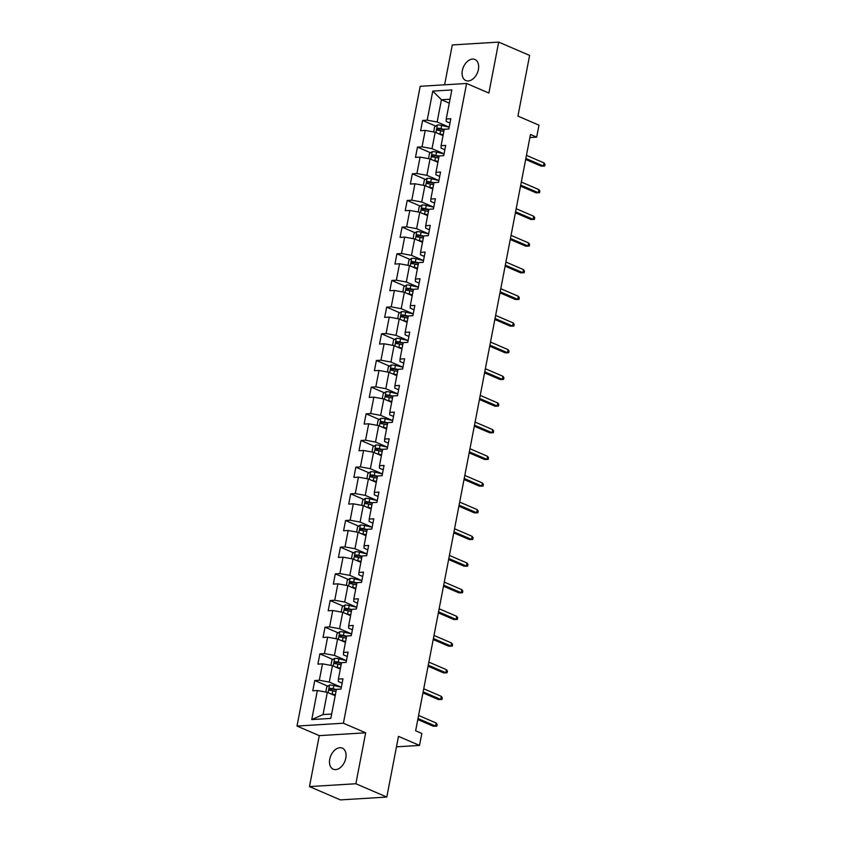 <?xml version="1.0" encoding="UTF-8"?>
<svg xmlns="http://www.w3.org/2000/svg" width="842" height="842" viewBox="0 0 842 842"><rect width="100%" height="100%" fill="white"/><g stroke="black" fill="none" stroke-linecap="round" stroke-linejoin="round"><path stroke-width="1.26" d="M345.799 758.179A11.472 7.567 -66.7 0 0 342.305 748.128A11.472 7.567 -66.7 0 0 329.748 759.158A11.472 7.567 -66.7 0 0 333.232 769.209A11.472 7.567 -66.7 0 0 345.799 758.179M478.403 69.528A11.472 7.567 -66.7 0 0 474.92 59.487A11.472 7.567 -66.7 0 0 462.353 70.507A11.472 7.567 -66.7 0 0 465.847 80.558A11.472 7.567 -66.7 0 0 478.403 69.528M309.467 786.586L340.41 799.9L386.804 797.058L355.861 783.744L365.67 732.803L343.399 723.215L297.005 726.057L319.276 735.634L309.467 786.586L355.861 783.744M343.399 723.215L466.594 83.463L420.2 86.305L297.005 726.057M466.594 83.463L488.876 93.052L498.685 42.1L452.291 44.942L444.608 84.81M498.685 42.1L529.618 55.414L517.935 116.101L538.975 125.163L536.67 137.13L530.481 134.467L415.643 730.793L421.831 733.456L419.526 745.423L398.487 736.371L386.804 797.058M432.777 91.104L427.189 120.174L422.61 120.448L420.632 130.71L425.21 130.426L422.053 146.845L417.474 147.118L415.495 157.38L420.074 157.096L416.916 173.515L412.338 173.789L410.359 184.051L414.938 183.766L411.78 200.185L407.202 200.459L405.223 210.721L409.801 210.437L406.644 226.856L402.066 227.13L400.087 237.391L404.665 237.107L401.508 253.526L396.929 253.8L394.951 264.062L399.529 263.778L396.372 280.197L391.793 280.47L389.814 290.732L394.393 290.448L391.235 306.867L386.657 307.141L384.678 317.402L389.257 317.118L386.099 333.537L381.521 333.811L379.542 344.073L384.12 343.789L380.963 360.208L376.385 360.481L374.406 370.743L378.984 370.459L375.827 386.878L371.248 387.152L369.27 397.413L373.848 397.14L370.69 413.548L366.112 413.832L364.133 424.084L368.712 423.81L365.554 440.219L360.976 440.503L358.997 450.754L363.576 450.481L360.418 466.889L355.84 467.173L353.861 477.425L358.439 477.151L355.282 493.559L350.704 493.844L348.725 504.095L353.303 503.821L350.146 520.23L345.567 520.514L343.589 530.765L348.167 530.492L345.01 546.9L340.431 547.184L338.452 557.436L343.031 557.162L339.873 573.57L335.295 573.855L333.316 584.106L337.895 583.832L334.737 600.241L330.159 600.525L328.18 610.776L332.758 610.503L329.601 626.911L325.023 627.195L323.044 637.447L327.622 637.173L324.465 653.581L319.886 653.866L317.908 664.117L322.486 663.843L319.328 680.252L314.75 680.536L312.782 690.787L317.35 690.514L311.761 719.573L330.811 718.405L336.411 689.345L340.989 689.061L342.968 678.81L338.389 679.084L341.547 662.675L346.125 662.391L348.104 652.14L343.525 652.413L346.683 636.005L351.261 635.721L353.24 625.469L348.662 625.743L351.819 609.334L356.398 609.05L358.376 598.799L353.798 599.072L356.955 582.664L361.534 582.38L363.512 572.128L358.934 572.402L362.092 555.994L366.67 555.709L368.649 545.458L364.07 545.732L367.228 529.323L371.806 529.039L373.785 518.788L369.206 519.061L372.364 502.653L376.942 502.369L378.921 492.117L374.343 492.391L377.5 475.983L382.079 475.698L384.057 465.447L379.479 465.721L382.636 449.312L387.215 449.028L389.193 438.777L384.615 439.05L387.773 422.642L392.351 422.358L394.33 412.096L389.751 412.38L392.909 395.972L397.487 395.687L399.455 385.425L394.887 385.71L398.045 369.301L402.623 369.017L404.592 358.755L400.024 359.039L403.181 342.631L407.76 342.347L409.728 332.085L405.16 332.369L408.317 315.96L412.896 315.676L414.864 305.414L410.296 305.699L413.454 289.29L418.032 289.006L420 278.744L415.432 279.028L418.59 262.62L423.168 262.336L425.136 252.074L420.568 252.358L423.726 235.949L428.304 235.665L430.273 225.403L425.694 225.688L428.862 209.279L433.441 208.995L435.409 198.733L430.83 199.017L433.998 182.609L438.577 182.325L440.545 172.063L435.967 172.347L439.135 155.928L443.713 155.654L445.681 145.392L441.103 145.677L444.271 129.258L448.849 128.984L450.817 118.722L446.239 119.006L451.838 89.936L432.777 91.104L441.429 99.766L437.145 121.995L449.196 127.174L441.65 125.437L441.029 128.679A4.747 1.126 -169.1 0 0 437.924 128.216L437.524 130.268A4.747 1.126 10.9 0 1 440.629 130.731L443.839 131.478M338.389 679.084L338.326 681.525L342.126 683.157M325.801 692.061L326.759 686.904L329.601 685.041A4.747 1.126 10.9 0 1 333.8 685.514L341.336 687.283L329.296 682.073L332.453 665.664L340.326 669.053M319.328 680.252L329.296 682.073M322.486 663.843L332.453 665.664M343.525 652.413L343.462 654.855L347.262 656.486M330.938 665.391L331.895 660.233L334.737 658.37A4.747 1.126 10.9 0 1 338.937 658.844L346.472 660.612L334.432 655.402L337.589 638.994L345.462 642.383M324.465 653.581L334.432 655.402M327.622 637.173L337.589 638.994M348.662 625.743L348.599 628.185L352.398 629.816M336.042 638.699L337.032 633.563L339.873 631.7A4.747 1.126 10.9 0 1 344.073 632.174L351.609 633.942L339.568 628.732L342.726 612.323L350.598 615.702M329.601 626.911L339.568 628.732M332.758 610.503L342.726 612.323M353.798 599.072L353.735 601.514L357.534 603.146M356.745 607.25L344.704 602.062L347.862 585.653L355.734 589.032M334.737 600.241L344.704 602.062M337.895 583.832L347.862 585.653M358.934 572.402L358.871 574.844L362.67 576.475M361.881 580.58L349.84 575.391L352.998 558.983L360.86 562.361M339.873 573.57L349.84 575.391M343.031 557.162L352.998 558.983M364.07 545.732L364.007 548.174L367.807 549.805M351.482 558.709L352.44 553.552L355.282 551.689A4.747 1.126 10.9 0 1 359.471 552.163L367.017 553.931L354.977 548.721L358.134 532.312L365.996 535.691M345.01 546.9L354.977 548.721M348.167 530.492L358.134 532.312M369.206 519.061L369.143 521.503L372.943 523.135M356.619 532.039L357.576 526.882L360.418 525.019A4.747 1.126 10.9 0 1 364.607 525.492L372.153 527.26L360.113 522.051L363.27 505.642L371.133 509.021M350.146 520.23L360.113 522.051M353.303 503.821L363.27 505.642M374.343 492.391L374.28 494.833L378.079 496.464M361.723 505.337L362.713 500.211L365.554 498.348A4.747 1.126 10.9 0 1 369.743 498.822L377.29 500.58L365.249 495.38L368.407 478.972L376.269 482.35M355.282 493.559L365.249 495.38M358.439 477.151L368.407 478.972M379.479 465.721L379.416 468.163L383.215 469.794M366.891 478.688L367.849 473.541L370.69 471.678A4.747 1.126 10.9 0 1 374.879 472.151L382.426 473.909L370.385 468.71L373.543 452.301L381.405 455.68M360.418 466.889L370.385 468.71M363.576 450.481L373.543 452.301M384.615 439.05L384.552 441.492L388.351 443.124M387.562 447.218L375.521 442.039L378.679 425.631L386.541 429.01M365.554 440.219L375.521 442.039M368.712 423.81L378.679 425.631M389.751 412.38L389.678 414.822L393.488 416.453M392.698 420.547L380.658 415.369L383.815 398.961L391.677 402.339M370.69 413.548L380.658 415.369M373.848 397.14L383.815 398.961M394.887 385.71L394.814 388.151L398.624 389.783M382.3 398.676L383.257 393.53L386.099 391.667A4.747 1.126 10.9 0 1 390.288 392.14L397.824 393.898L385.794 388.699L388.951 372.29L396.814 375.669M375.827 386.878L385.794 388.699M378.984 370.459L388.951 372.29M400.024 359.039L399.95 361.481L403.76 363.113M387.404 371.985L388.394 366.859L391.235 364.996A4.747 1.126 10.9 0 1 395.424 365.47L402.96 367.228L390.93 362.028L394.088 345.62L401.95 348.998M380.963 360.208L390.93 362.028M384.12 343.789L394.088 345.62M405.16 332.369L405.086 334.811L408.896 336.442M392.572 345.336L393.53 340.189L396.372 338.326A4.747 1.126 10.9 0 1 400.56 338.8L408.096 340.557L396.066 335.358L399.224 318.95L407.086 322.328M386.099 333.537L396.066 335.358M389.257 317.118L399.224 318.95M410.296 305.699L410.222 308.14L414.032 309.772M413.243 313.866L401.202 308.688L404.36 292.279L412.222 295.658M391.235 306.867L401.202 308.688M394.393 290.448L404.36 292.279M415.432 279.028L415.359 281.47L419.169 283.101M418.379 287.196L406.339 282.017L409.496 265.609L417.358 268.987M396.372 280.197L406.339 282.017M399.529 263.778L409.496 265.609M420.568 252.358L420.495 254.8L424.305 256.431M407.981 265.325L408.938 260.178L411.78 258.315A4.747 1.126 10.9 0 1 415.969 258.789L423.505 260.546L411.475 255.347L414.632 238.939L422.495 242.317M401.508 253.526L411.475 255.347M404.665 237.107L414.632 238.939M425.694 225.688L425.631 228.119L429.441 229.761M413.085 238.633L414.075 233.508L416.916 231.645A4.747 1.126 10.9 0 1 421.105 232.118L428.641 233.876L416.611 228.677L419.769 212.268L427.631 215.647M406.644 226.856L416.611 228.677M409.801 210.437L419.769 212.268M430.83 199.017L430.767 201.448L434.577 203.09M418.253 211.984L419.211 206.837L422.053 204.974A4.747 1.126 10.9 0 1 426.241 205.448L433.777 207.206L421.747 202.006L424.905 185.598L432.767 188.976M411.78 200.185L421.747 202.006M414.938 183.766L424.905 185.598M435.967 172.347L435.903 174.778L439.713 176.42M438.924 180.514L426.873 175.336L430.041 158.928L437.903 162.306M416.916 173.515L426.873 175.336M420.074 157.096L430.041 158.928M441.103 145.677L441.04 148.108L444.85 149.75M444.06 153.844L432.009 148.666L435.177 132.247L443.039 135.636M422.053 146.845L432.009 148.666M425.21 130.426L435.177 132.247M446.239 119.006L446.176 121.437L449.986 123.079M449.291 103.156L441.429 99.766L450.049 99.24M427.189 120.174L437.145 121.995M396.477 746.833L419.526 745.423M529.892 137.541L536.67 137.13M335.19 695.724L327.317 692.334L323.044 714.563L331.664 714.037M311.761 719.573L323.044 714.563M317.35 690.514L327.317 692.334M422.61 120.448L435.724 126.1M417.474 147.118L430.588 152.77M412.338 173.789L425.452 179.441M407.202 200.459L420.316 206.111M402.066 227.13L415.18 232.781M396.929 253.8L410.043 259.452M391.793 280.47L404.907 286.122M386.657 307.141L399.771 312.792M381.521 333.811L394.635 339.463M376.385 360.481L389.499 366.133M371.248 387.152L384.362 392.804M366.112 413.832L379.226 419.474M360.976 440.503L374.09 446.144M355.84 467.173L368.964 472.815M350.704 493.844L363.828 499.485M345.567 520.514L358.692 526.155M340.431 547.184L353.556 552.826M335.295 573.855L348.42 579.496M330.159 600.525L343.283 606.166M325.023 627.195L338.147 632.837M319.886 653.866L333.011 659.507M314.75 680.536L327.875 686.177M365.67 732.803L319.276 735.634M525.671 159.475L541.174 166.148L543.427 166.011L525.861 158.454M544.027 162.927L544.995 164.337L544.669 166.042L543.427 166.011L544.027 162.927L526.461 155.37M544.669 166.042L541.174 166.148M438.524 133.689A4.747 1.126 10.9 0 1 440.008 133.983L443.218 134.731M441.155 134.825L443.113 135.278M433.662 131.973L434.619 126.826L437.451 124.963A4.747 1.126 10.9 0 1 441.65 125.437M444.239 129.436L441.029 128.679M438.44 130.352L439.703 128.984A2.421 0.579 10.9 0 1 440.545 129.142L444.134 129.984M520.535 186.145L536.038 192.818L538.291 192.681L520.724 185.124M538.891 189.597L539.859 191.008L539.533 192.723L538.291 192.681L538.891 189.597L521.324 182.04M539.533 192.723L536.038 192.818M515.399 212.815L530.902 219.488L533.154 219.352L515.588 211.795M533.754 216.268L534.723 217.678L534.396 219.394L533.154 219.352L533.754 216.268L516.188 208.711M534.396 219.394L530.902 219.488M433.388 160.359A4.747 1.126 10.9 0 1 434.872 160.654L438.082 161.401M436.019 161.496L437.977 161.948M428.525 158.643L429.483 153.497L432.314 151.634A4.747 1.126 10.9 0 1 436.514 152.107L444.05 153.865M439.103 156.107L435.893 155.349A4.747 1.126 -169.1 0 0 432.788 154.886L432.388 156.938A4.747 1.126 10.9 0 1 435.493 157.401L438.703 158.149M433.314 157.022L434.567 155.654A2.421 0.579 10.9 0 1 435.409 155.812L438.998 156.654M428.252 187.029A4.747 1.126 10.9 0 1 429.736 187.324L432.946 188.071M430.883 188.166L432.841 188.619M423.358 185.293L424.347 180.167L427.178 178.304A4.747 1.126 10.9 0 1 431.378 178.778L438.914 180.535M433.967 182.777L430.757 182.019A4.747 1.126 -169.1 0 0 427.652 181.556L427.252 183.609A4.747 1.126 10.9 0 1 430.357 184.072L433.567 184.83M428.178 183.693L429.431 182.325A2.421 0.579 10.9 0 1 430.273 182.482L433.862 183.324M510.263 239.486L525.766 246.159L528.018 246.022L510.452 238.465M528.618 242.938L529.586 244.348L529.26 246.064L528.018 246.022L528.618 242.938L511.052 235.381M529.26 246.064L525.766 246.159M505.126 266.156L520.63 272.829L522.882 272.692L505.316 265.135M523.482 269.608L524.45 271.019L524.124 272.734L522.882 272.692L523.482 269.608L505.916 262.051M524.124 272.734L520.63 272.829M499.99 292.827L515.493 299.499L517.746 299.363L500.18 291.806M518.346 296.279L519.314 297.689L518.988 299.405L517.746 299.363L518.346 296.279L500.779 288.722M518.988 299.405L515.493 299.499M423.116 213.7A4.747 1.126 10.9 0 1 424.6 213.994L427.81 214.742M425.747 214.836L427.704 215.289M428.831 209.447L425.62 208.69A4.747 1.126 -169.1 0 0 422.516 208.227L422.116 210.279A4.747 1.126 10.9 0 1 425.221 210.742L428.431 211.5M423.042 210.363L424.294 208.995A2.421 0.579 10.9 0 1 425.136 209.153L428.725 209.995M417.979 240.38A4.747 1.126 10.9 0 1 419.463 240.665L422.673 241.412M420.611 241.507L422.568 241.97M423.694 236.118L420.484 235.36A4.747 1.126 -169.1 0 0 417.379 234.897L416.979 236.949A4.747 1.126 10.9 0 1 420.084 237.412L423.294 238.17M417.906 237.034L419.158 235.665A2.421 0.579 10.9 0 1 420 235.823L423.589 236.665M412.843 267.051A4.747 1.126 10.9 0 1 414.327 267.335L417.537 268.082M415.474 268.177L417.432 268.64M418.558 262.788L415.348 262.03A4.747 1.126 -169.1 0 0 412.243 261.567L411.843 263.62A4.747 1.126 10.9 0 1 414.948 264.083L418.158 264.841M412.769 263.704L414.022 262.336A2.421 0.579 10.9 0 1 414.864 262.493L418.453 263.335M494.854 319.497L510.357 326.17L512.61 326.033L495.043 318.476M513.21 322.96L514.178 324.359L513.852 326.075L512.61 326.033L513.21 322.96L495.643 315.392M513.852 326.075L510.357 326.17M407.707 293.721A4.747 1.126 10.9 0 1 409.191 294.005L412.401 294.753M410.338 294.847L412.296 295.31M402.844 291.995L403.802 286.848L406.644 284.985A4.747 1.126 10.9 0 1 410.833 285.459L418.369 287.217M413.422 289.459L410.212 288.701A4.747 1.126 -169.1 0 0 407.107 288.238L406.707 290.29A4.747 1.126 10.9 0 1 409.812 290.753L413.022 291.511M407.633 290.374L408.886 289.006A2.421 0.579 10.9 0 1 409.728 289.164L413.317 290.006M489.718 346.167L505.221 352.84L507.473 352.703L489.907 345.146M508.073 349.63L509.042 351.03L508.715 352.745L507.473 352.703L508.073 349.63L490.507 342.062M508.715 352.745L505.221 352.84M402.571 320.392A4.747 1.126 10.9 0 1 404.055 320.676L407.265 321.423M405.202 321.518L407.16 321.981M397.677 318.644L398.666 313.519L401.508 311.656A4.747 1.126 10.9 0 1 405.697 312.129L413.233 313.887M408.286 316.129L405.076 315.371A4.747 1.126 -169.1 0 0 401.971 314.908L401.571 316.96A4.747 1.126 10.9 0 1 404.676 317.423L407.886 318.181M402.497 317.045L403.75 315.676A2.421 0.579 10.9 0 1 404.592 315.834L408.181 316.676M484.582 372.838L500.085 379.51L502.337 379.374L484.771 371.817M502.937 376.3L503.905 377.7L503.579 379.416L502.337 379.374L502.937 376.3L485.371 368.733M503.579 379.416L500.085 379.51M397.435 347.062A4.747 1.126 10.9 0 1 398.919 347.346L402.129 348.093M400.066 348.188L402.023 348.651M403.15 342.799L399.939 342.041A4.747 1.126 -169.1 0 0 396.835 341.578L396.445 343.631A4.747 1.126 10.9 0 1 399.54 344.094L402.75 344.852M397.361 343.715L398.613 342.347A2.421 0.579 10.9 0 1 399.455 342.505L403.044 343.347M479.445 399.508L494.949 406.181L497.201 406.044L479.635 398.487M497.801 402.971L498.769 404.37L498.443 406.086L497.201 406.044L497.801 402.971L480.235 395.403M498.443 406.086L494.949 406.181M392.298 373.732A4.747 1.126 10.9 0 1 393.782 374.016L396.992 374.764M394.93 374.858L396.887 375.322M398.013 369.47L394.803 368.712A4.747 1.126 -169.1 0 0 391.698 368.249L391.309 370.301A4.747 1.126 10.9 0 1 394.403 370.764L397.613 371.522M392.225 370.385L393.477 369.017A2.421 0.579 10.9 0 1 394.319 369.175L397.908 370.017M474.309 426.178L489.812 432.851L492.065 432.714L474.509 425.157M492.665 429.641L493.633 431.041L493.307 432.756L492.065 432.714L492.665 429.641L475.098 422.074M493.307 432.756L489.812 432.851M387.162 400.403A4.747 1.126 10.9 0 1 388.646 400.687L391.856 401.434M389.793 401.529L391.751 401.992M392.877 396.14L389.667 395.382A4.747 1.126 -169.1 0 0 386.562 394.919L386.173 396.971A4.747 1.126 10.9 0 1 389.267 397.435L392.477 398.192M387.088 397.056L388.341 395.687A2.421 0.579 10.9 0 1 389.183 395.845L392.772 396.687M469.173 452.849L484.676 459.522L486.929 459.385L469.373 451.828M487.529 456.311L488.497 457.711L488.171 459.427L486.929 459.385L487.529 456.311L469.962 448.754M488.171 459.427L484.676 459.522M382.026 427.073A4.747 1.126 10.9 0 1 383.51 427.357L386.72 428.104M384.657 428.199L386.615 428.662M377.163 425.347L378.121 420.2L380.963 418.337A4.747 1.126 10.9 0 1 385.152 418.811L392.698 420.568M387.741 422.81L384.531 422.053A4.747 1.126 -169.1 0 0 381.426 421.589L381.037 423.642A4.747 1.126 10.9 0 1 384.131 424.105L387.341 424.863M381.952 423.726L383.205 422.358A2.421 0.579 10.9 0 1 384.047 422.516L387.636 423.358M464.037 479.519L479.54 486.192L481.803 486.055L464.237 478.498M482.392 482.982L483.371 484.382L483.034 486.097L481.803 486.055L482.392 482.982L464.826 475.425M483.034 486.097L479.54 486.192M376.89 453.743A4.747 1.126 10.9 0 1 378.374 454.027L381.584 454.775M379.521 454.869L381.479 455.333M371.996 451.996L372.985 446.87L375.827 445.008A4.747 1.126 10.9 0 1 380.016 445.481L387.562 447.239M382.605 449.481L379.395 448.723A4.747 1.126 -169.1 0 0 376.29 448.26L375.9 450.312A4.747 1.126 10.9 0 1 378.995 450.775L382.205 451.533M376.816 450.396L378.069 449.028A2.421 0.579 10.9 0 1 378.911 449.186L382.5 450.028M458.901 506.189L474.404 512.862L476.667 512.725L459.101 505.168M477.256 509.652L478.235 511.052L477.898 512.767L476.667 512.725L477.256 509.652L459.69 502.095M477.898 512.767L474.404 512.862M371.754 480.414A4.747 1.126 10.9 0 1 373.238 480.698L376.448 481.445M374.385 481.54L376.342 482.003M377.469 476.151L374.258 475.393A4.747 1.126 -169.1 0 0 371.154 474.941L370.764 476.982A4.747 1.126 10.9 0 1 373.859 477.446L377.069 478.203M371.68 477.067L372.932 475.698A2.421 0.579 10.9 0 1 373.774 475.856L377.363 476.698M453.764 532.86L469.268 539.533L471.531 539.396L453.964 531.839M472.12 536.322L473.099 537.722L472.762 539.438L471.531 539.396L472.12 536.322L454.554 528.765M472.762 539.438L469.268 539.533M366.617 507.084A4.747 1.126 10.9 0 1 368.101 507.368L371.311 508.115M369.249 508.21L371.206 508.673M372.332 502.821L369.122 502.064A4.747 1.126 -169.1 0 0 366.017 501.611L365.628 503.653A4.747 1.126 10.9 0 1 368.722 504.116L371.932 504.874M366.544 503.737L367.796 502.369A2.421 0.579 10.9 0 1 368.638 502.537L372.227 503.369M448.628 559.53L464.131 566.203L466.394 566.066L448.828 558.509M466.984 562.993L467.963 564.393L467.626 566.108L466.394 566.066L466.984 562.993L449.418 555.436M467.626 566.108L464.131 566.203M361.481 533.754A4.747 1.126 10.9 0 1 362.965 534.038L366.175 534.786M364.112 534.88L366.07 535.344M367.196 529.492L363.986 528.744A4.747 1.126 -169.1 0 0 360.881 528.281L360.492 530.323A4.747 1.126 10.9 0 1 363.586 530.786L366.796 531.544M361.407 530.407L362.66 529.039A2.421 0.579 10.9 0 1 363.502 529.208L367.091 530.039M443.492 586.2L458.995 592.873L461.258 592.736L443.692 585.179M461.848 589.663L462.826 591.063L462.49 592.779L461.258 592.736L461.848 589.663L444.281 582.106M462.49 592.779L458.995 592.873M356.345 560.425A4.747 1.126 10.9 0 1 357.829 560.709L361.039 561.456M358.976 561.551L360.934 562.014M362.06 556.162L358.85 555.415A4.747 1.126 -169.1 0 0 355.745 554.952L355.356 557.004A4.747 1.126 10.9 0 1 358.45 557.457L361.66 558.214M356.271 557.078L357.524 555.709A2.421 0.579 10.9 0 1 358.366 555.878L361.955 556.709M438.356 612.871L453.859 619.544L456.122 619.407L438.556 611.85M456.711 616.333L457.69 617.733L457.353 619.449L456.122 619.407L456.711 616.333L439.145 608.777M457.353 619.449L453.859 619.544M351.209 587.095A4.747 1.126 10.9 0 1 352.693 587.379L355.903 588.137M353.84 588.221L355.798 588.684M346.346 585.379L347.304 580.222L350.146 578.359A4.747 1.126 10.9 0 1 354.335 578.833L361.881 580.601M356.924 582.832L353.714 582.085A4.747 1.126 -169.1 0 0 350.609 581.622L350.219 583.674A4.747 1.126 10.9 0 1 353.324 584.127L356.524 584.885M351.135 583.748L352.388 582.38A2.421 0.579 10.9 0 1 353.23 582.548L356.819 583.38M433.22 639.541L448.723 646.214L450.986 646.077L433.42 638.52M451.575 643.004L452.554 644.404L452.217 646.119L450.986 646.077L451.575 643.004L434.009 635.447M452.217 646.119L448.723 646.214M346.073 613.765A4.747 1.126 10.9 0 1 347.557 614.05L350.767 614.807M348.704 614.892L350.661 615.355M341.21 612.05L342.168 606.893L345.01 605.03A4.747 1.126 10.9 0 1 349.209 605.503L356.745 607.271M351.788 609.503L348.577 608.755A4.747 1.126 -169.1 0 0 345.473 608.292L345.083 610.345A4.747 1.126 10.9 0 1 348.188 610.808L351.398 611.555M345.999 610.418L347.251 609.05A2.421 0.579 10.9 0 1 348.093 609.219L351.682 610.05M428.083 666.211L443.587 672.884L445.85 672.747L428.283 665.191M446.439 669.674L447.418 671.074L447.081 672.79L445.85 672.747L446.439 669.674L428.873 662.117M447.081 672.79L443.587 672.884M340.936 640.436A4.747 1.126 10.9 0 1 342.42 640.72L345.63 641.478M343.568 641.562L345.525 642.025M346.651 636.173L343.441 635.426A4.747 1.126 -169.1 0 0 340.336 634.963L339.947 637.015A4.747 1.126 10.9 0 1 343.052 637.478L346.262 638.225M340.863 637.089L342.126 635.721A2.421 0.579 10.9 0 1 342.957 635.889L346.546 636.72M422.947 692.882L438.45 699.555L440.713 699.418L423.147 691.861M441.303 696.345L442.282 697.755L441.945 699.46L440.713 699.418L441.303 696.345L423.737 688.788M441.945 699.46L438.45 699.555M335.8 667.106A4.747 1.126 10.9 0 1 337.284 667.39L340.494 668.148M338.431 668.232L340.389 668.695M341.515 662.843L338.305 662.096A4.747 1.126 -169.1 0 0 335.2 661.633L334.811 663.685A4.747 1.126 10.9 0 1 337.916 664.149L341.126 664.896M335.726 663.759L336.989 662.391A2.421 0.579 10.9 0 1 337.821 662.559L341.41 663.391M417.811 719.552L433.314 726.225L435.577 726.088L418.011 718.531M436.167 723.015L437.145 724.425L436.809 726.13L435.577 726.088L436.167 723.015L418.6 715.458M436.809 726.13L433.314 726.225M330.664 693.776A4.747 1.126 10.9 0 1 332.148 694.061L335.358 694.818M333.295 694.903L335.253 695.366M336.379 689.514L333.169 688.767A4.747 1.126 -169.1 0 0 330.064 688.303L329.675 690.356A4.747 1.126 10.9 0 1 332.779 690.819L335.99 691.566M330.59 690.429L331.853 689.072A2.421 0.579 10.9 0 1 332.695 689.23L336.274 690.061M437.387 125.005L435.924 132.573M440.629 130.731L440.008 133.983M439.703 128.984L437.924 128.216M432.251 151.676L430.788 159.243M435.493 157.401L434.872 160.654M436.514 152.107L435.893 155.349M434.567 155.654L432.788 154.886M427.115 178.346L425.652 185.914M430.357 184.072L429.736 187.324M431.378 178.778L430.757 182.019M429.431 182.325L427.652 181.556M421.979 205.016L420.516 212.584M425.221 210.742L424.6 213.994M426.241 205.448L425.62 208.69M424.294 208.995L422.516 208.227M416.843 231.687L415.38 239.254M420.084 237.412L419.463 240.665M421.105 232.118L420.484 235.36M419.158 235.665L417.379 234.897M411.706 258.357L410.243 265.925M414.948 264.083L414.327 267.335M415.969 258.789L415.348 262.03M414.022 262.336L412.243 261.567M406.57 285.028L405.107 292.595M409.812 290.753L409.191 294.005M410.833 285.459L410.212 288.701M408.886 289.006L407.107 288.238M401.434 311.698L399.971 319.265M404.676 317.423L404.055 320.676M405.697 312.129L405.076 315.371M403.75 315.676L401.971 314.908M396.298 338.368L394.835 345.936M399.54 344.094L398.919 347.346M400.56 338.8L399.939 342.041M398.613 342.347L396.835 341.578M391.162 365.039L389.699 372.606M394.403 370.764L393.782 374.016M395.424 365.47L394.803 368.712M393.477 369.017L391.698 368.249M386.025 391.709L384.562 399.276M389.267 397.435L388.646 400.687M390.288 392.14L389.667 395.382M388.341 395.687L386.562 394.919M380.889 418.379L379.426 425.947M384.131 424.105L383.51 427.357M385.152 418.811L384.531 422.053M383.205 422.358L381.426 421.589M375.753 445.06L374.29 452.628M378.995 450.775L378.374 454.027M380.016 445.481L379.395 448.723M378.069 449.028L376.29 448.26M370.617 471.731L369.154 479.298M373.859 477.446L373.238 480.698M374.879 472.151L374.258 475.393M372.932 475.698L371.154 474.941M365.481 498.401L364.028 505.968M368.722 504.116L368.101 507.368M369.743 498.822L369.122 502.064M367.796 502.369L366.017 501.611M360.344 525.071L358.892 532.639M363.586 530.786L362.965 534.038M364.607 525.492L363.986 528.744M362.66 529.039L360.881 528.281M355.208 551.742L353.756 559.309M358.45 557.457L357.829 560.709M359.471 552.163L358.85 555.415M357.524 555.709L355.745 554.952M350.072 578.412L348.62 585.979M353.324 584.127L352.693 587.379M354.335 578.833L353.714 582.085M352.388 582.38L350.609 581.622M344.936 605.082L343.483 612.65M348.188 610.808L347.557 614.05M349.209 605.503L348.577 608.755M347.251 609.05L345.473 608.292M339.8 631.753L338.347 639.32M343.052 637.478L342.42 640.72M344.073 632.174L343.441 635.426M342.126 635.721L340.336 634.963M334.663 658.423L333.211 665.99M337.916 664.149L337.284 667.39M338.937 658.844L338.305 662.096M336.989 662.391L335.2 661.633M329.527 685.093L328.075 692.661M332.779 690.819L332.148 694.061M333.8 685.514L333.169 688.767M331.853 689.072L330.064 688.303"/></g></svg>
